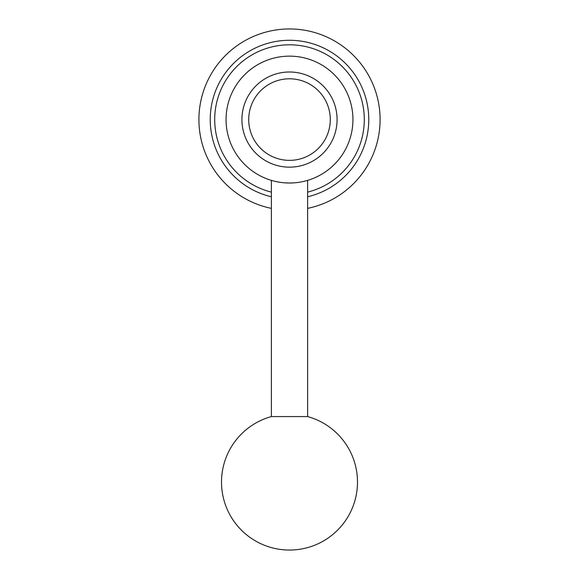 <?xml version="1.0" encoding="UTF-8"?>
<svg xmlns="http://www.w3.org/2000/svg" width="579" height="579" viewBox="0 0 579 579"><rect width="100%" height="100%" fill="white"/><g stroke="black" fill="none" stroke-linecap="round" stroke-linejoin="round"><path stroke-width="0.87" d="M307.623 208.368A90.628 90.628 0 0 0 289.5 28.95A90.628 90.628 0 0 0 271.377 208.368M307.623 192.112A74.763 74.763 0 0 0 289.5 44.807A74.763 74.763 0 0 0 271.377 192.112M307.623 196.773A79.301 79.301 0 0 0 289.5 40.277A79.301 79.301 0 0 0 271.377 196.773M226.063 119.578A63.437 63.437 0 0 0 289.5 183.015A63.437 63.437 0 0 0 352.937 119.578A63.437 63.437 0 0 0 289.5 56.141A63.437 63.437 0 0 0 226.063 119.578M284.854 182.841L289.5 183.015L284.911 182.848M280.439 182.363L278.803 182.11M273.715 181.017L272.666 180.742M272.007 180.554L273.816 181.046M276.704 181.712L280.475 182.371M289.5 183.015L294.161 182.841M298.503 182.371L300.682 182.023M301.413 181.886L302.274 181.719M305.198 181.039L307.036 180.539M306.313 180.742L305.249 181.032M300.262 182.095L298.547 182.363M241.921 119.578A47.579 47.579 0 0 0 289.5 167.157A47.579 47.579 0 0 0 337.079 119.578A47.579 47.579 0 0 0 289.5 71.999A47.579 47.579 0 0 0 241.921 119.578M248.717 119.578A40.783 40.783 0 0 0 289.5 160.361A40.783 40.783 0 0 0 330.283 119.578A40.783 40.783 0 0 0 289.5 78.795A40.783 40.783 0 0 0 248.717 119.578M307.623 416.569L271.377 416.569A67.967 67.967 0 0 0 289.5 550.05A67.967 67.967 0 0 0 307.623 416.569L307.623 180.373M271.377 416.569L271.377 180.373"/></g></svg>
